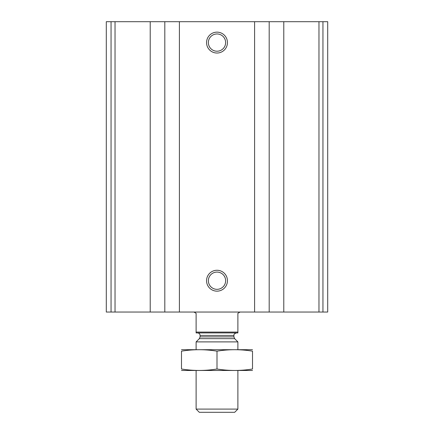 <?xml version="1.0" encoding="UTF-8"?>
<svg xmlns="http://www.w3.org/2000/svg" width="434" height="434" viewBox="0 0 434 434"><rect width="100%" height="100%" fill="white"/><g stroke="black" fill="none" stroke-linecap="round" stroke-linejoin="round"><path stroke-width="0.65" d="M111.05 312.041L327.703 312.041L327.703 21.7L327.703 312.041L327.703 21.7L106.297 21.7L106.297 312.041L111.05 312.041L111.05 21.7M217 32.143A10.443 10.443 0 0 1 226.043 47.811A10.443 10.443 0 0 1 207.957 47.811A10.443 10.443 0 0 1 217 32.143M217 270.263A10.443 10.443 0 0 1 226.043 285.93A10.443 10.443 0 0 1 207.957 285.93A10.443 10.443 0 0 1 217 270.263M217 272.075A8.637 8.637 0 0 1 224.476 285.024A8.637 8.637 0 0 1 209.524 285.024A8.637 8.637 0 0 1 217 272.075M217 33.955A8.637 8.637 0 0 1 224.476 46.905A8.637 8.637 0 0 1 209.524 46.905A8.637 8.637 0 0 1 217 33.955M237.886 332.091L196.114 332.091L196.114 332.927L237.886 332.927L237.886 313.294L240.056 312.041M196.114 332.091L196.114 313.294L193.944 312.041M237.886 409.094L196.114 409.094L199.314 412.3L234.685 412.3L237.886 409.094L237.886 370.522M196.114 349.636L196.114 341.894L237.886 341.894L237.886 349.636M196.114 409.094L196.114 370.522M197.573 332.927C199.097 333.073 199.933 333.909 200.079 335.433L200.079 336.887L199.347 338.661L196.114 341.894M181.493 370.468L252.507 370.468M252.507 368.998C252.507 370.934 252.507 370.934 252.507 368.998C240.675 370.934 228.837 370.934 217 368.998C205.163 370.934 193.325 370.934 181.493 368.998C181.493 370.934 181.493 370.934 181.493 368.998L181.493 351.166C181.493 349.229 181.493 349.229 181.493 351.166C193.325 349.229 205.163 349.229 217 351.166C228.837 349.229 240.675 349.229 252.507 351.166C252.507 349.229 252.507 349.229 252.507 351.166L252.507 368.998M217 368.998L217 351.166M181.493 349.695L252.507 349.695M322.95 312.041L322.95 21.7M318.968 312.041L318.968 21.7M283.782 312.041L283.782 21.7M269.188 312.041L269.188 21.7M254.595 312.041L254.595 21.7M179.405 312.041L179.405 21.7M164.811 312.041L164.811 21.7M150.218 312.041L150.218 21.7M115.032 312.041L115.032 21.7M199.347 338.661L234.653 338.661L237.886 341.894M200.079 336.887L233.921 336.887L234.653 338.661M200.079 335.433L233.921 335.433C234.121 335.379 233.129 334.039 236.427 332.927M233.921 336.887L233.921 335.433"/></g></svg>
